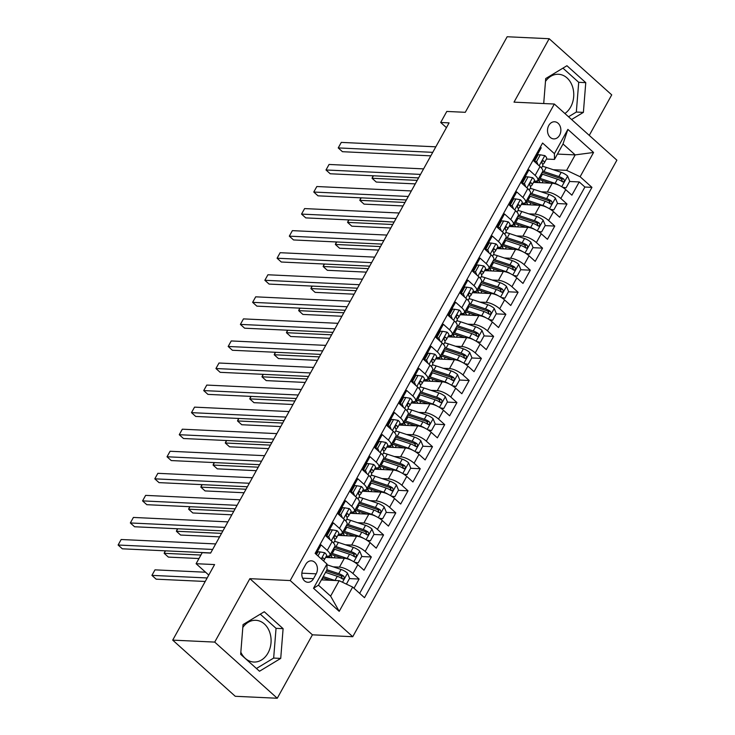 <?xml version="1.0" encoding="UTF-8"?>
<svg xmlns="http://www.w3.org/2000/svg" width="735" height="735" viewBox="0 0 735 735"><rect width="100%" height="100%" fill="white"/><g stroke="black" fill="none" stroke-linecap="round" stroke-linejoin="round"><path stroke-width="1.1" d="M564.893 113.512A20.892 16.262 92.7 0 0 570.672 106.979A20.892 16.262 92.7 0 0 572.197 85.756A20.892 16.262 92.7 0 0 558.462 74.272A20.892 16.262 92.7 0 0 545.48 81.41M548.779 125.474A8.572 6.67 92.7 0 0 548.154 134.183A8.572 6.67 92.7 0 0 553.786 138.897A8.572 6.67 92.7 0 0 559.601 135.185A8.572 6.67 92.7 0 0 560.226 126.484A8.572 6.67 92.7 0 0 554.594 121.771A8.572 6.67 92.7 0 0 548.779 125.474M242.816 627.433A20.892 16.262 -87.3 0 1 255.798 620.294A20.892 16.262 -87.3 0 1 269.534 631.778A20.892 16.262 -87.3 0 1 268.009 653.002A20.892 16.262 -87.3 0 1 253.851 662.033A20.892 16.262 -87.3 0 1 240.832 652.248M589.259 135.387L611.722 94.87L549.164 38.716L507.159 36.75L465.283 112.308L446.797 111.444L440.678 122.479L446.439 127.642M352.745 636.712L616.885 160.184L554.337 104.03L290.196 580.558L352.745 636.712L312.421 634.819L249.872 578.665L214.712 642.096L277.26 698.25L312.421 634.819M277.26 698.25L235.255 696.284L172.707 640.13L214.592 564.572L196.107 563.708L208.768 575.073M214.712 642.096L172.707 640.13M540.363 147.055L541.19 147.799L533.858 161.029L540.023 166.569L535.135 175.399A10.713 3.611 29 0 1 537.781 180.277A10.713 3.611 29 0 1 535.172 181.15L534.226 181.104M535.135 175.399L528.961 169.858L521.63 183.098L527.794 188.638L522.907 197.458A10.713 3.611 29 0 1 525.553 202.336A10.713 3.611 29 0 1 522.943 203.218L521.997 203.172M522.907 197.458L516.733 191.918L509.401 205.157L515.566 210.697L510.678 219.517A10.713 3.611 29 0 1 513.324 224.395A10.713 3.611 29 0 1 510.715 225.277L509.768 225.232M510.678 219.517L504.504 213.977L497.172 227.216L503.337 232.756L498.449 241.576A10.713 3.611 29 0 1 501.095 246.464A10.713 3.611 29 0 1 498.486 247.337L497.531 247.291M498.449 241.576L492.275 236.045L484.944 249.275L491.109 254.815L486.221 263.644A10.713 3.611 29 0 1 488.867 268.523A10.713 3.611 29 0 1 486.258 269.396L485.302 269.35M486.221 263.644L480.047 258.104L472.715 271.344L478.88 276.875L473.992 285.704A10.713 3.611 29 0 1 476.638 290.582A10.713 3.611 29 0 1 474.029 291.455L473.074 291.418M473.992 285.704L467.818 280.164L460.487 293.403L466.651 298.943L461.764 307.763A10.713 3.611 29 0 1 464.41 312.641A10.713 3.611 29 0 1 461.8 313.523L460.845 313.477M461.764 307.763L455.59 302.223L448.249 315.462L454.423 321.002L449.535 329.822A10.713 3.611 29 0 1 452.181 334.71A10.713 3.611 29 0 1 449.572 335.583L448.616 335.537M449.535 329.822L443.361 324.291L436.02 337.521L442.194 343.061L437.307 351.89A10.713 3.611 29 0 1 439.953 356.769A10.713 3.611 29 0 1 437.343 357.642L436.388 357.596M437.307 351.89L431.133 346.35L423.792 359.59L429.966 365.12L425.078 373.95A10.713 3.611 29 0 1 427.724 378.828A10.713 3.611 29 0 1 425.115 379.701L424.159 379.664M425.078 373.95L418.904 368.41L411.563 381.649L417.737 387.189L412.849 396.009A10.713 3.611 29 0 1 415.495 400.887A10.713 3.611 29 0 1 412.886 401.769L411.931 401.723M412.849 396.009L406.675 390.469L399.335 403.708L405.509 409.248L400.621 418.068A10.713 3.611 29 0 1 403.267 422.956A10.713 3.611 29 0 1 400.658 423.829L399.702 423.783M400.621 418.068L394.447 412.528L387.106 425.767L393.28 431.307L388.392 440.136A10.713 3.611 29 0 1 391.038 445.015A10.713 3.611 29 0 1 388.429 445.888L387.474 445.842M388.392 440.136L382.218 434.596L374.878 447.826L381.052 453.366L376.164 462.196A10.713 3.611 29 0 1 378.81 467.074A10.713 3.611 29 0 1 376.201 467.947L375.245 467.91M376.164 462.196L369.99 456.656L362.649 469.895L368.823 475.435L363.926 484.255A10.713 3.611 29 0 1 366.581 489.133A10.713 3.611 29 0 1 363.972 490.015L363.017 489.969M363.926 484.255L357.761 478.715L350.42 491.954L356.594 497.494L351.697 506.314A10.713 3.611 29 0 1 354.353 511.202A10.713 3.611 29 0 1 351.743 512.074L350.788 512.029M351.697 506.314L345.533 500.774L338.192 514.013L344.366 519.553L339.469 528.382A10.713 3.611 29 0 1 342.124 533.261A10.713 3.611 29 0 1 339.515 534.134L338.559 534.088M339.469 528.382L333.304 522.842L325.963 536.072L332.137 541.612A10.713 3.611 29 0 1 334.783 546.5L329.896 555.32A10.713 3.611 29 0 1 327.286 556.193L326.331 556.156M353.994 588.276L359.112 579.051L349.456 578.601M341.94 578.243L341.316 578.215M325.623 557.424L344.347 558.297A10.713 3.611 29 0 1 357.835 564.682L364 570.222L371.34 556.983L361.684 556.533M354.169 556.184L353.544 556.156M337.852 535.365L356.576 536.238A10.713 3.611 -151 0 1 370.063 542.623L376.228 548.163L383.569 534.924L373.913 534.474M366.397 534.125L365.782 534.097M350.081 513.296L368.805 514.178A10.713 3.611 -151 0 1 382.292 520.564L388.457 526.104L395.798 512.865L386.141 512.414M378.626 512.056L378.01 512.029M362.309 491.237L381.033 492.119A10.713 3.611 -151 0 1 394.52 498.505L400.685 504.035L408.026 490.805L398.37 490.355M390.855 489.997L390.239 489.969M374.538 469.178L393.262 470.051A10.713 3.611 -151 0 1 406.749 476.436L412.914 481.976L420.255 468.737L410.599 468.287M403.083 467.938L402.468 467.91M386.775 447.119L405.49 447.992A10.713 3.611 -151 0 1 418.978 454.377L425.142 459.917L432.483 446.678L422.827 446.228M415.312 445.879L414.696 445.851M399.004 425.05L417.719 425.933A10.713 3.611 -151 0 1 431.206 432.318L437.371 437.858L444.712 424.619L435.056 424.168M427.54 423.819L426.925 423.783M411.233 402.991L429.947 403.873A10.713 3.611 -151 0 1 443.435 410.259L449.609 415.799L456.94 402.56L447.284 402.109M439.769 401.751L439.153 401.723M423.461 380.932L442.176 381.805A10.713 3.611 -151 0 1 455.663 388.19L461.837 393.73L469.169 380.5L459.513 380.041M451.997 379.692L451.382 379.664M435.69 358.873L454.405 359.746A10.713 3.611 -151 0 1 467.892 366.131L474.066 371.671L481.397 358.432L471.751 357.982M464.235 357.633L463.61 357.605M447.918 336.805L466.633 337.687A10.713 3.611 -151 0 1 480.12 344.072L486.294 349.612L493.626 336.373L483.979 335.923M476.464 335.573L475.839 335.537M460.147 314.745L478.862 315.627A10.713 3.611 -151 0 1 492.349 322.013L498.523 327.553L505.855 314.314L496.208 313.863M488.692 313.505L488.068 313.477M472.375 292.686L491.099 293.559A10.713 3.611 -151 0 1 504.578 299.944L510.751 305.484L518.083 292.254L508.436 291.795M500.921 291.446L500.296 291.418M484.604 270.627L503.328 271.5A10.713 3.611 -151 0 1 516.806 277.885L522.98 283.425L530.312 270.186L520.665 269.736M513.149 269.387L512.525 269.359M496.832 248.559L515.557 249.441A10.713 3.611 -151 0 1 529.035 255.826L535.209 261.366L542.54 248.127L532.893 247.677M525.378 247.327L524.753 247.291M509.061 226.499L527.785 227.381A10.713 3.611 -151 0 1 541.263 233.767L547.437 239.307L554.769 226.068L545.122 225.617M537.607 225.259L536.982 225.232M521.29 204.44L540.014 205.313A10.713 3.611 -151 0 1 553.492 211.698L559.666 217.238L566.997 204.008L557.351 203.549M549.835 203.2L549.21 203.172M523.77 180.617L523.017 180.58M511.542 202.676L510.788 202.649M499.313 224.745L498.56 224.708M487.075 246.804L486.331 246.767M474.847 268.863L474.103 268.826M462.618 290.922L461.874 290.895M450.39 312.991L449.645 312.954M438.161 335.05L437.417 335.013M425.933 357.109L425.188 357.072M413.704 379.168L412.96 379.141M401.475 401.236L400.731 401.2M389.247 423.296L388.503 423.259M377.018 445.355L376.274 445.318M364.79 467.414L364.046 467.377M352.561 489.482L351.817 489.446M340.333 511.542L339.588 511.505M328.104 533.601L327.36 533.564M196.107 563.708L202.217 552.674L210.623 553.069L449.085 122.874L440.678 122.479M313.505 578.693L316.197 573.833A8.305 6.468 92.7 0 0 316.803 565.399A8.305 6.468 92.7 0 0 311.346 560.833A8.305 6.468 92.7 0 0 305.714 564.425L303.031 569.285A8.305 6.468 92.7 0 0 302.425 577.71A8.305 6.468 92.7 0 0 307.882 582.285A8.305 6.468 92.7 0 0 313.505 578.693L302.609 578.179M554.466 159.422L554.42 153.661L542.586 143.04L315.131 553.382L326.965 564.011L327.002 569.763L318.448 585.207L330.612 596.131L339.175 580.687L352.662 587.072L364.496 597.702L591.951 187.361L580.117 176.731L566.63 170.345L575.193 154.901L563.019 143.977L554.466 159.422L546.454 159.045M554.42 153.661L567.87 129.397L593.568 152.467L580.117 176.731M352.662 587.072L339.212 611.345L313.514 588.276L326.965 564.011M541.07 191.789L547.345 192.083A10.713 3.611 29 0 1 560.833 198.468L566.997 204.008M522.309 181.857L523.063 181.885M533.518 182.381L552.242 183.254L547.345 192.083M528.842 213.848L535.117 214.142A10.713 3.611 29 0 1 548.604 220.528L554.769 226.068M510.081 203.917L510.834 203.953M516.613 235.907L522.888 236.201A10.713 3.611 29 0 1 536.375 242.587L542.54 248.127M497.852 225.976L498.606 226.012M504.385 257.967L510.66 258.261A10.713 3.611 29 0 1 524.147 264.646L530.312 270.186M485.624 248.035L486.377 248.072M492.156 280.035L498.431 280.329A10.713 3.611 29 0 1 511.918 286.714L518.083 292.254M473.395 270.103L474.149 270.131M479.927 302.094L486.203 302.388A10.713 3.611 29 0 1 499.69 308.773L505.855 314.314M461.167 292.162L461.92 292.199M467.699 324.153L473.974 324.447A10.713 3.611 29 0 1 487.461 330.833L493.626 336.373M448.938 314.222L449.691 314.258M455.47 346.213L461.745 346.507A10.713 3.611 29 0 1 475.233 352.892L481.397 358.432M436.709 336.281L437.463 336.318M443.242 368.281L449.517 368.575A10.713 3.611 29 0 1 463.004 374.96L469.169 380.5M424.481 358.349L425.234 358.377M431.013 390.34L437.288 390.634A10.713 3.611 29 0 1 450.775 397.019L456.94 402.56M412.252 380.408L413.006 380.445M418.785 412.399L425.06 412.693A10.713 3.611 29 0 1 438.538 419.079L444.712 424.619M400.024 402.468L400.777 402.504M406.556 434.458L412.831 434.752A10.713 3.611 29 0 1 426.309 441.138L432.483 446.678M387.795 424.527L388.549 424.564M394.327 456.527L400.603 456.821A10.713 3.611 29 0 1 414.081 463.206L420.255 468.737M375.567 446.595L376.32 446.623M382.099 478.586L388.374 478.88A10.713 3.611 29 0 1 401.852 485.265L408.026 490.805M363.338 468.654L364.082 468.691M369.861 500.645L376.145 500.939A10.713 3.611 29 0 1 389.623 507.325L395.798 512.865M351.11 490.714L351.854 490.75M357.633 522.704L363.917 522.998A10.713 3.611 29 0 1 377.395 529.384L383.569 534.924M338.881 512.773L339.625 512.809M345.404 544.773L351.688 545.067A10.713 3.611 29 0 1 365.166 551.452L371.34 556.983M326.652 534.841L327.397 534.869M333.175 566.832L339.46 567.126A10.713 3.611 29 0 1 352.938 573.511L359.112 579.051M359.663 593.356L584.895 187.03L579.226 181.94L569.579 181.49M552.242 183.254A10.713 3.611 -151 0 1 565.72 189.639L571.894 195.179L579.226 181.94M315.958 554.126L321.076 544.901L327.24 550.442A10.713 3.611 29 0 1 329.896 555.32M535.999 158.558L535.245 158.521M321.406 579.86L339.175 580.687M249.872 578.665L290.196 580.558M549.164 38.716L514.013 102.147L554.337 104.03M557.424 154.074L575.193 154.901L593.568 152.467M553.299 169.721L566.63 170.345M562.064 181.141L561.439 181.113M328.104 557.323L328.802 556.073M340.333 535.264L341.031 534.005M342.124 533.261L347.012 524.432A10.713 3.611 -151 0 0 344.366 519.553M352.561 513.205L353.259 511.946M354.353 511.202L359.24 502.372A10.713 3.611 -151 0 0 356.594 497.494M364.79 491.145L365.488 489.887M366.581 489.133L371.469 480.313A10.713 3.611 -151 0 0 368.823 475.435M377.018 469.077L377.716 467.827M378.81 467.074L383.698 458.254A10.713 3.611 -151 0 0 381.052 453.366M389.247 447.018L389.945 445.759M391.038 445.015L395.935 436.186A10.713 3.611 -151 0 0 393.28 431.307M401.475 424.959L402.174 423.7M403.267 422.956L408.164 414.127A10.713 3.611 -151 0 0 405.509 409.248M413.704 402.899L414.402 401.641M415.495 400.887L420.392 392.067A10.713 3.611 -151 0 0 417.737 387.189M425.933 380.84L426.631 379.582M427.724 378.828L432.621 370.008A10.713 3.611 -151 0 0 429.966 365.12M438.161 358.772L438.859 357.513M439.953 356.769L444.85 347.94A10.713 3.611 -151 0 0 442.194 343.061M450.39 336.713L451.088 335.454M452.181 334.71L457.078 325.881A10.713 3.611 -151 0 0 454.423 321.002M462.618 314.654L463.316 313.395M464.41 312.641L469.307 303.821A10.713 3.611 -151 0 0 466.651 298.943M474.847 292.594L475.545 291.336M476.638 290.582L481.535 281.762A10.713 3.611 -151 0 0 478.88 276.875M487.075 270.526L487.774 269.267M488.867 268.523L493.764 259.694A10.713 3.611 -151 0 0 491.109 254.815M499.304 248.467L500.002 247.208M501.095 246.464L505.992 237.635A10.713 3.611 -151 0 0 503.337 232.756M511.532 226.408L512.231 225.149M513.324 224.395L518.221 215.575A10.713 3.611 -151 0 0 515.566 210.697M523.77 204.348L524.459 203.09M525.553 202.336L530.449 193.516A10.713 3.611 -151 0 0 527.794 188.638M535.999 182.28L536.688 181.021M584.895 187.03L591.951 187.361M537.781 180.277L542.678 171.448A10.713 3.611 -151 0 0 540.023 166.569M318.448 585.207L313.514 588.276M330.612 596.131L339.212 611.345M567.87 129.397L563.019 143.977M280.724 658.404L283.104 628.664L264.269 611.75L243.046 624.585L240.667 654.325L259.501 671.239L280.724 658.404L273.659 658.073L276.048 628.333L260.273 614.166M571.591 119.52L583.388 112.381L585.767 82.642L566.933 65.727L545.71 78.562L543.707 103.534M256.442 668.492L273.659 658.073M276.048 628.333L283.104 628.664M568.532 116.773L576.323 112.051L578.711 82.311L562.937 68.144M578.711 82.311L585.767 82.642M576.323 112.051L583.388 112.381M317.97 555.936L320.194 551.921L324.796 552.748A7.102 2.389 29 0 1 326.469 555.908L324.144 560.098A7.102 2.389 -151 0 0 323.529 558.076L322.509 557.929L321.728 559.307M320.194 551.921L318.007 551.82L316.473 554.585M212.626 549.44L118.114 545.021L121.174 539.508L215.686 543.928M323.391 560.796L323.933 560.346A7.102 2.389 -151 0 0 324.144 560.098M210.688 552.95L122.341 548.815L118.114 545.021L121.174 539.508M346.396 584.114L349.603 578.335L347.444 573.089A7.102 2.389 -151 0 0 341.077 569.46L326.965 564.765M334.985 580.494A7.102 2.389 -151 0 0 334.958 580.485L323.225 576.58M330.116 580.264L322.573 577.756M205.598 572.225L154.984 569.855L151.924 575.376L156.151 579.171L205.221 581.468M325.55 572.39L337.282 576.295A7.102 2.389 29 0 1 342.179 578.776C344.246 579.079 344.733 578.197 343.649 576.13A7.102 2.389 -151 0 0 338.752 573.649L327.002 569.744M326.368 570.92L339.735 575.367A3.62 1.222 29 0 1 341.233 576.019L342.087 577.839M342.179 578.776L342.969 579.07M154.984 569.855L151.924 575.376L207.169 577.958M332.422 529.861L330.236 529.76L326.57 536.375L328.747 536.476L332.422 529.861L337.025 530.688A7.102 2.389 29 0 1 338.697 533.849L336.373 538.038A7.102 2.389 -151 0 0 335.757 536.008L335.233 535.732M328.747 536.476L330.116 539.802M224.855 527.381L130.343 522.962L133.402 517.44L227.914 521.868M334.783 539.426L336.161 538.286A7.102 2.389 -151 0 0 336.373 538.038M334.609 535.953L335.757 536.008C334.241 535.732 333.754 536.614 334.287 538.654A7.102 2.389 29 0 1 334.903 540.684L333.58 543.082M222.916 530.89L134.569 526.756L130.343 522.962L133.402 517.44M344.651 507.802L342.464 507.701L338.798 514.316L340.976 514.417L344.651 507.802L349.254 508.629A7.102 2.389 29 0 1 350.926 511.79L348.601 515.979A7.102 2.389 -151 0 0 347.986 513.949L347.462 513.673M340.976 514.417L342.345 517.743M237.083 505.322L142.572 500.893L145.631 495.381L240.143 499.809M347.012 517.357L348.39 516.227A7.102 2.389 -151 0 0 348.601 515.979M346.837 513.894L347.986 513.949C346.47 513.673 345.983 514.555 346.525 516.595A7.102 2.389 29 0 1 347.131 518.625L345.808 521.023M235.145 508.822L146.798 504.688L142.572 500.893L145.631 495.381M356.879 485.743L354.693 485.633L351.027 492.257L353.204 492.358L356.879 485.743L361.482 486.57A7.102 2.389 29 0 1 363.154 489.721L360.83 493.92A7.102 2.389 -151 0 0 360.214 491.89L359.691 491.614M353.204 492.358L354.573 495.684M249.312 483.262L154.8 478.834L157.86 473.322L252.371 477.741M359.24 495.298L360.619 494.159A7.102 2.389 -151 0 0 360.83 493.92M359.066 491.834L360.214 491.89C358.698 491.614 358.211 492.496 358.753 494.536A7.102 2.389 29 0 1 359.36 496.566L358.037 498.955M247.373 486.763L159.026 482.629L154.8 478.834L157.86 473.322M369.108 463.675L366.921 463.574L363.255 470.198L365.433 470.299L369.108 463.675L373.711 464.511A7.102 2.389 29 0 1 375.383 467.662L373.058 471.852A7.102 2.389 -151 0 0 372.443 469.83L371.919 469.555M365.433 470.299L366.802 473.625M261.541 461.194L167.029 456.775L170.088 451.262L264.6 455.682M371.469 473.239L372.847 472.1A7.102 2.389 -151 0 0 373.058 471.852M371.294 469.775L372.443 469.83C370.927 469.555 370.44 470.437 370.982 472.476A7.102 2.389 29 0 1 371.588 474.507L370.265 476.896M259.602 464.704L171.255 460.569L167.029 456.775L170.088 451.262M354.582 562.238L358.165 562.891L361.831 556.266L359.672 551.029A7.102 2.389 -151 0 0 353.305 547.391L338.366 542.43A20.497 6.9 -151 0 0 334.526 541.373M351.376 560.447A7.102 2.389 -151 0 0 347.186 558.425L332.257 553.455A20.497 6.9 -151 0 0 331.127 553.097M342.345 558.205L333.24 555.173A17.015 5.733 -151 0 0 330.419 554.383M358.165 562.891L355.198 562.642M165.522 550.837L164.153 553.308L168.379 557.102L198.974 558.536M329.997 557.626A4.952 1.672 -151 0 0 328.885 556.046M331.742 554.714L330.989 556.073A8.434 2.839 29 0 1 332.505 557.746M333.451 548.907A20.497 6.9 29 0 1 334.581 549.265L349.511 554.236A7.102 2.389 29 0 1 354.408 556.717C356.475 557.02 356.962 556.138 355.878 554.071A7.102 2.389 -151 0 0 350.981 551.59L336.042 546.62A20.497 6.9 -151 0 0 334.894 546.252M330.989 556.073A17.015 5.733 29 0 1 330.006 555.127M334.204 547.538A17.015 5.733 29 0 1 337.025 548.338L351.964 553.308A3.62 1.222 29 0 1 353.462 553.96L354.316 555.779M327.112 556.193A17.015 5.733 -151 0 0 328.315 557.553M354.408 556.717L355.198 557.011M165.191 550.818L164.153 553.308L200.912 555.035M366.811 540.179L370.394 540.822L374.06 534.207L371.901 528.97A7.102 2.389 -151 0 0 365.534 525.332L350.595 520.362A20.497 6.9 -151 0 0 346.755 519.305M363.604 538.378A7.102 2.389 -151 0 0 359.415 536.366L344.485 531.396A20.497 6.9 -151 0 0 343.355 531.038M354.582 536.146L345.468 533.114A17.015 5.733 -151 0 0 342.648 532.315M370.394 540.822L367.426 540.583M177.751 528.777L176.382 531.249L180.608 535.043L219.6 536.872M342.225 535.567A4.952 1.672 -151 0 0 341.113 533.987M343.971 532.654L343.217 534.005A8.434 2.839 29 0 1 344.733 535.686M345.68 526.848A20.497 6.9 29 0 1 346.81 527.206L361.739 532.177A7.102 2.389 29 0 1 366.636 534.657C368.704 534.961 369.19 534.079 368.106 532.011A7.102 2.389 -151 0 0 363.209 529.522L348.28 524.56A20.497 6.9 -151 0 0 347.122 524.193M343.217 534.005A17.015 5.733 29 0 1 342.234 533.068M346.433 525.479A17.015 5.733 29 0 1 349.254 526.278L364.192 531.24A3.62 1.222 29 0 1 365.69 531.901L366.544 533.711M339.34 534.125A17.015 5.733 -151 0 0 340.544 535.484M366.636 534.657L367.436 534.942M177.42 528.759L176.382 531.249L221.538 533.362M379.039 518.12L382.623 518.763L386.288 512.148L384.129 506.902A7.102 2.389 -151 0 0 377.762 503.273L362.824 498.302A20.497 6.9 -151 0 0 358.983 497.246M375.833 516.319A7.102 2.389 -151 0 0 371.644 514.307L356.714 509.337A20.497 6.9 -151 0 0 355.584 508.978M366.811 514.087L357.697 511.055A17.015 5.733 -151 0 0 354.876 510.255M382.623 518.763L379.655 518.524M189.979 506.709L188.61 509.19L192.836 512.984L231.828 514.812M354.454 513.508A4.952 1.672 -151 0 0 353.342 511.918M356.199 510.595L355.446 511.946A8.434 2.839 29 0 1 356.962 513.618M357.908 504.789A20.497 6.9 29 0 1 359.038 505.147L373.968 510.108A7.102 2.389 29 0 1 378.865 512.598C380.932 512.892 381.419 512.01 380.335 509.952A7.102 2.389 -151 0 0 375.438 507.462L360.508 502.492A20.497 6.9 -151 0 0 359.351 502.134M355.446 511.946A17.015 5.733 29 0 1 354.463 511M358.662 503.42A17.015 5.733 29 0 1 361.482 504.21L376.421 509.18A3.62 1.222 29 0 1 377.919 509.833L378.773 511.652M351.569 512.065A17.015 5.733 -151 0 0 352.772 513.425M378.865 512.598L379.664 512.883M189.648 506.7L188.61 509.19L233.767 511.303M391.268 496.061L394.851 496.704L398.517 490.089L396.358 484.843A7.102 2.389 -151 0 0 389.991 481.214L375.052 476.243A20.497 6.9 -151 0 0 371.212 475.187M388.071 494.26A7.102 2.389 -151 0 0 383.881 492.239L368.942 487.277A20.497 6.9 -151 0 0 367.812 486.919M379.039 492.018L369.925 488.986A17.015 5.733 -151 0 0 367.105 488.196M394.851 496.704L391.884 496.456M202.208 484.65L200.839 487.13L205.065 490.925L244.057 492.744M366.682 491.439A4.952 1.672 -151 0 0 365.571 489.859M368.428 488.527L367.675 489.887A8.434 2.839 29 0 1 369.19 491.559M370.137 482.72A20.497 6.9 29 0 1 371.267 483.079L386.197 488.049A7.102 2.389 29 0 1 391.094 490.53C393.161 490.833 393.648 489.951 392.563 487.884A7.102 2.389 -151 0 0 387.667 485.403L372.737 480.433A20.497 6.9 -151 0 0 371.579 480.065M367.675 489.887A17.015 5.733 29 0 1 366.691 488.94M370.899 481.351A17.015 5.733 29 0 1 373.72 482.151L388.65 487.121A3.62 1.222 29 0 1 390.147 487.774L391.002 489.593M363.797 490.006A17.015 5.733 -151 0 0 365.001 491.366M391.094 490.53L391.893 490.824M201.877 484.631L200.839 487.13L246.004 489.244M381.336 441.616L379.15 441.514L375.484 448.129L377.661 448.231L381.336 441.616L385.939 442.442A7.102 2.389 29 0 1 387.611 445.603L385.287 449.792A7.102 2.389 -151 0 0 384.671 447.762L384.148 447.486M377.661 448.231L379.03 451.556M273.769 439.135L179.257 434.716L182.317 429.194L276.829 433.622M383.698 451.18L385.076 450.04A7.102 2.389 -151 0 0 385.287 449.792M383.523 447.707L384.671 447.762C383.156 447.486 382.669 448.368 383.211 450.417A7.102 2.389 29 0 1 383.817 452.438L382.494 454.836M271.831 442.645L183.484 438.51L179.257 434.716L182.317 429.194M403.506 474.001L407.08 474.645L410.746 468.02L408.587 462.784A7.102 2.389 -151 0 0 402.22 459.145L387.29 454.184A20.497 6.9 -151 0 0 383.44 453.127M400.299 472.201A7.102 2.389 -151 0 0 396.11 470.179L381.171 465.209A20.497 6.9 -151 0 0 380.041 464.851M391.268 469.959L382.154 466.927A17.015 5.733 -151 0 0 379.333 466.137M407.08 474.645L404.112 474.397M214.445 462.591L213.067 465.062L217.294 468.856L256.285 470.685M378.911 469.38A4.952 1.672 -151 0 0 377.799 467.8M380.656 466.468L379.903 467.827A8.434 2.839 29 0 1 381.419 469.5M382.365 460.661A20.497 6.9 29 0 1 383.495 461.02L398.425 465.99A7.102 2.389 29 0 1 403.322 468.471C405.389 468.774 405.876 467.892 404.792 465.825A7.102 2.389 -151 0 0 399.895 463.344L384.965 458.374A20.497 6.9 -151 0 0 383.808 458.006M379.903 467.827A17.015 5.733 29 0 1 378.92 466.881M383.128 459.292A17.015 5.733 29 0 1 385.948 460.092L400.878 465.062A3.62 1.222 29 0 1 402.376 465.714L403.239 467.533M376.026 467.947A17.015 5.733 -151 0 0 377.23 469.307M403.322 468.471L404.121 468.765M214.105 462.572L213.067 465.062L258.233 467.184M393.565 419.556L391.378 419.455L387.712 426.07L389.89 426.171L393.565 419.556L398.168 420.383A7.102 2.389 29 0 1 399.84 423.544L397.516 427.733A7.102 2.389 -151 0 0 396.9 425.703L396.376 425.427M389.89 426.171L391.268 429.497M285.998 417.076L191.486 412.647L194.545 407.135L289.057 411.563M395.926 429.111L397.304 427.981A7.102 2.389 -151 0 0 397.516 427.733M395.752 425.648L396.9 425.703C395.384 425.427 394.897 426.309 395.439 428.349A7.102 2.389 29 0 1 396.046 430.379L394.723 432.777M284.059 420.585L195.712 416.442L191.486 412.647L194.545 407.135M415.734 451.933L419.308 452.576L422.974 445.961L420.815 440.724A7.102 2.389 -151 0 0 414.448 437.086L399.518 432.125A20.497 6.9 -151 0 0 395.669 431.059M412.528 450.132A7.102 2.389 -151 0 0 408.338 448.12L393.4 443.15A20.497 6.9 -151 0 0 392.269 442.792M403.497 447.9L394.383 444.868A17.015 5.733 -151 0 0 391.562 444.069M419.308 452.576L416.341 452.337M226.674 440.531L225.296 443.003L229.522 446.797L268.514 448.626M391.139 447.321A4.952 1.672 -151 0 0 390.028 445.741M392.885 444.409L392.132 445.759A8.434 2.839 29 0 1 393.648 447.44M394.594 438.602A20.497 6.9 29 0 1 395.724 438.96L410.654 443.931A7.102 2.389 29 0 1 415.551 446.411C417.618 446.715 418.105 445.833 417.021 443.765A7.102 2.389 -151 0 0 412.124 441.276L397.194 436.314A20.497 6.9 -151 0 0 396.036 435.947M392.132 445.759A17.015 5.733 29 0 1 391.149 444.822M395.356 437.233A17.015 5.733 29 0 1 398.177 438.032L413.107 442.994A3.62 1.222 29 0 1 414.604 443.655L415.468 445.465M388.255 445.879A17.015 5.733 -151 0 0 389.458 447.238M415.551 446.411L416.35 446.696M226.334 440.513L225.296 443.003L270.462 445.116M405.793 397.497L403.607 397.387L399.941 404.011L402.118 404.112L405.793 397.497L410.396 398.324A7.102 2.389 29 0 1 412.069 401.475L409.744 405.674A7.102 2.389 -151 0 0 409.129 403.644L408.605 403.368M402.118 404.112L403.497 407.438M298.235 395.017L203.714 390.588L206.774 385.076L301.286 389.495M408.155 407.052L409.542 405.913A7.102 2.389 -151 0 0 409.744 405.674M407.98 403.588L409.129 403.644C407.613 403.368 407.126 404.25 407.668 406.29A7.102 2.389 29 0 1 408.274 408.32L406.951 410.709M296.288 398.517L207.941 394.383L203.714 390.588L206.774 385.076M427.963 429.874L431.537 430.517L435.203 423.902L433.044 418.656A7.102 2.389 -151 0 0 426.677 415.027L411.747 410.056A20.497 6.9 -151 0 0 407.897 409M424.756 428.073A7.102 2.389 -151 0 0 420.567 426.061L405.628 421.091A20.497 6.9 -151 0 0 404.498 420.732M415.725 425.841L406.611 422.809A17.015 5.733 -151 0 0 403.791 422.009M431.537 430.517L428.569 430.278M238.903 418.463L237.524 420.944L241.751 424.738L280.742 426.566M403.368 425.262A4.952 1.672 -151 0 0 402.256 423.672M405.114 422.349L404.36 423.7A8.434 2.839 29 0 1 405.876 425.372M406.822 416.543A20.497 6.9 29 0 1 407.953 416.901L422.891 421.862A7.102 2.389 29 0 1 427.779 424.352C429.846 424.655 430.333 423.764 429.249 421.706A7.102 2.389 -151 0 0 424.352 419.216L409.423 414.255A20.497 6.9 -151 0 0 408.265 413.888M404.36 423.7A17.015 5.733 29 0 1 403.377 422.754M407.585 415.174A17.015 5.733 29 0 1 410.406 415.964L425.335 420.935A3.62 1.222 29 0 1 426.833 421.587L427.696 423.406M400.483 423.819A17.015 5.733 -151 0 0 401.687 425.179M427.779 424.352L428.579 424.637M238.563 418.454L237.524 420.944L282.69 423.057M418.022 375.429L415.835 375.328L412.17 381.952L414.356 382.053L418.022 375.429L422.625 376.265A7.102 2.389 29 0 1 424.297 379.416L421.973 383.606A7.102 2.389 -151 0 0 421.357 381.584L420.833 381.309M414.356 382.053L415.725 385.379M310.464 372.948L215.943 368.529L219.002 363.017L313.514 367.436M420.383 384.993L421.771 383.854A7.102 2.389 -151 0 0 421.973 383.606M420.209 381.529L421.357 381.584C419.841 381.309 419.354 382.191 419.896 384.23A7.102 2.389 29 0 1 420.503 386.261L419.18 388.65M308.516 376.458L220.169 372.323L215.943 368.529L219.002 363.017M440.191 407.815L443.765 408.458L447.44 401.843L445.281 396.597A7.102 2.389 -151 0 0 438.905 392.968L423.976 387.997A20.497 6.9 -151 0 0 420.126 386.941M436.985 406.014A7.102 2.389 -151 0 0 432.796 403.993L417.857 399.031A20.497 6.9 -151 0 0 416.727 398.673M427.954 403.772L418.84 400.75A17.015 5.733 -151 0 0 416.019 399.95M443.765 408.458L440.798 408.21M251.131 396.404L249.753 398.885L253.979 402.679L292.971 404.498M415.597 403.193A4.952 1.672 -151 0 0 414.494 401.613M417.342 400.29L416.589 401.641A8.434 2.839 29 0 1 418.105 403.313M419.051 394.474A20.497 6.9 29 0 1 420.181 394.833L435.12 399.803A7.102 2.389 29 0 1 440.008 402.293C442.075 402.587 442.571 401.705 441.478 399.638A7.102 2.389 -151 0 0 436.581 397.157L421.651 392.187A20.497 6.9 -151 0 0 420.493 391.819M416.589 401.641A17.015 5.733 29 0 1 415.606 400.694M419.814 393.106A17.015 5.733 29 0 1 422.634 393.905L437.564 398.875A3.62 1.222 29 0 1 439.061 399.528L439.925 401.347M412.712 401.76A17.015 5.733 -151 0 0 413.915 403.12M440.008 402.293L440.807 402.578M250.791 396.385L249.753 398.885L294.919 400.998M430.251 353.37L428.064 353.269L424.398 359.884L426.585 359.985L430.251 353.37L434.854 354.196A7.102 2.389 29 0 1 436.526 357.357L434.201 361.546A7.102 2.389 -151 0 0 433.586 359.516L433.062 359.24M426.585 359.985L427.954 363.31M322.693 350.889L228.172 346.47L231.231 340.948L325.743 345.377M432.612 362.934L433.999 361.795A7.102 2.389 -151 0 0 434.201 361.546M432.437 359.47L433.586 359.516C432.07 359.24 431.583 360.122 432.125 362.171A7.102 2.389 29 0 1 432.731 364.192L431.408 366.59M320.745 354.399L232.398 350.264L228.172 346.47L231.231 340.948M452.42 385.756L455.994 386.399L459.669 379.774L457.51 374.538A7.102 2.389 -151 0 0 451.134 370.899L436.204 365.938A20.497 6.9 -151 0 0 432.355 364.882M449.214 383.955A7.102 2.389 -151 0 0 445.024 381.934L430.085 376.963A20.497 6.9 -151 0 0 428.955 376.605M440.182 381.713L431.068 378.681A17.015 5.733 -151 0 0 428.248 377.891M455.994 386.399L453.026 386.151M263.36 374.345L261.982 376.816L266.208 380.611L305.2 382.439M427.825 381.134A4.952 1.672 -151 0 0 426.723 379.554M429.571 378.222L428.817 379.582A8.434 2.839 29 0 1 430.333 381.254M431.28 372.415A20.497 6.9 29 0 1 432.41 372.774L447.349 377.744A7.102 2.389 29 0 1 452.236 380.225C454.303 380.528 454.8 379.646 453.706 377.579A7.102 2.389 -151 0 0 448.809 375.098L433.88 370.128A20.497 6.9 -151 0 0 432.722 369.76M428.817 379.582A17.015 5.733 29 0 1 427.834 378.635M432.042 371.046A17.015 5.733 29 0 1 434.863 371.846L449.792 376.816A3.62 1.222 29 0 1 451.29 377.468L452.154 379.288M424.94 379.701A17.015 5.733 -151 0 0 426.144 381.061M452.236 380.225L453.036 380.519M263.02 374.326L261.982 376.816L307.147 378.938M442.479 331.31L440.293 331.209L436.627 337.824L438.813 337.925L442.479 331.31L447.082 332.137A7.102 2.389 29 0 1 448.754 335.298L446.43 339.487A7.102 2.389 -151 0 0 445.814 337.457L445.291 337.181M438.813 337.925L440.182 341.251M334.921 328.83L240.4 324.401L243.46 318.889L337.971 323.317M444.84 340.875L446.228 339.735A7.102 2.389 -151 0 0 446.43 339.487M444.666 337.402L445.814 337.457C444.298 337.181 443.811 338.063 444.353 340.103A7.102 2.389 29 0 1 444.96 342.133L443.637 344.531M332.973 332.339L244.626 328.196L240.4 324.401L243.46 318.889M464.649 363.687L468.223 364.33L471.898 357.715L469.738 352.478A7.102 2.389 -151 0 0 463.362 348.84L448.433 343.879A20.497 6.9 -151 0 0 444.583 342.822M461.442 361.886A7.102 2.389 -151 0 0 457.253 359.874L442.314 354.904A20.497 6.9 -151 0 0 441.184 354.546M452.411 359.654L443.297 356.622A17.015 5.733 -151 0 0 440.476 355.823M468.223 364.33L465.255 364.091M275.588 352.285L274.21 354.757L278.436 358.551L317.428 360.38M440.054 359.075A4.952 1.672 -151 0 0 438.951 357.495M441.799 356.163L441.046 357.522A8.434 2.839 29 0 1 442.562 359.194M443.508 350.356A20.497 6.9 29 0 1 444.638 350.714L459.577 355.685A7.102 2.389 29 0 1 464.465 358.165C466.532 358.469 467.028 357.587 465.935 355.519A7.102 2.389 -151 0 0 461.038 353.03L446.108 348.068A20.497 6.9 -151 0 0 444.951 347.701M441.046 357.522A17.015 5.733 29 0 1 440.063 356.576M444.271 348.987A17.015 5.733 29 0 1 447.091 349.786L462.021 354.748A3.62 1.222 29 0 1 463.519 355.409L464.382 357.219M437.169 357.633A17.015 5.733 -151 0 0 438.372 358.992M464.465 358.165L465.264 358.45M275.248 352.267L274.21 354.757L319.376 356.87M454.708 309.251L452.521 309.141L448.855 315.765L451.042 315.866L454.708 309.251L459.311 310.078A7.102 2.389 29 0 1 460.983 313.229L458.658 317.428A7.102 2.389 -151 0 0 458.052 315.398L457.519 315.122M451.042 315.866L452.411 319.192M347.15 306.771L252.629 302.342L255.688 296.83L350.2 301.249M457.069 318.806L458.456 317.667A7.102 2.389 -151 0 0 458.658 317.428M456.894 315.343L458.052 315.398C456.536 315.122 456.04 316.004 456.582 318.044A7.102 2.389 29 0 1 457.188 320.074L455.865 322.463M345.202 310.271L256.855 306.137L252.629 302.342L255.688 296.83M476.877 341.628L480.451 342.271L484.126 335.656L481.967 330.41A7.102 2.389 -151 0 0 475.591 326.781L460.661 321.811A20.497 6.9 -151 0 0 456.812 320.754M473.671 339.827A7.102 2.389 -151 0 0 469.481 337.815L454.542 332.845A20.497 6.9 -151 0 0 453.412 332.486M464.639 337.595L455.525 334.563A17.015 5.733 -151 0 0 452.705 333.763M480.451 342.271L477.484 342.032M287.817 330.217L286.439 332.698L290.665 336.492L329.657 338.32M452.291 337.016A4.952 1.672 -151 0 0 451.18 335.426M454.028 334.103L453.284 335.454A8.434 2.839 29 0 1 454.79 337.126M455.737 328.297A20.497 6.9 29 0 1 456.867 328.655L471.806 333.616A7.102 2.389 29 0 1 476.693 336.106C478.761 336.409 479.257 335.527 478.163 333.46A7.102 2.389 -151 0 0 473.267 330.971L458.337 326.009A20.497 6.9 -151 0 0 457.179 325.642M453.284 335.454A17.015 5.733 29 0 1 452.291 334.508M456.499 326.928A17.015 5.733 29 0 1 459.32 327.718L474.25 332.689A3.62 1.222 29 0 1 475.747 333.341L476.611 335.16M449.397 335.573A17.015 5.733 -151 0 0 450.601 336.933M476.693 336.106L477.493 336.391M287.477 330.208L286.439 332.698L331.604 334.811M466.936 287.183L464.75 287.082L461.084 293.706L463.27 293.807L466.936 287.183L471.539 288.019A7.102 2.389 29 0 1 473.211 291.17L470.887 295.36A7.102 2.389 -151 0 0 470.281 293.338L469.757 293.063M463.27 293.807L464.639 297.133M359.378 284.711L264.857 280.283L267.917 274.771L362.428 279.19M469.298 296.747L470.685 295.608A7.102 2.389 -151 0 0 470.887 295.36M469.123 293.283L470.281 293.338C468.765 293.063 468.268 293.945 468.811 295.985A7.102 2.389 29 0 1 469.417 298.015L468.094 300.404M357.43 288.212L269.083 284.077L264.857 280.283L267.917 274.771M489.106 319.569L492.68 320.212L496.355 313.597L494.196 308.351A7.102 2.389 -151 0 0 487.82 304.722L472.89 299.751A20.497 6.9 -151 0 0 469.04 298.695M485.899 317.768A7.102 2.389 -151 0 0 481.71 315.747L466.771 310.786A20.497 6.9 -151 0 0 465.641 310.427M476.868 315.526L467.754 312.504A17.015 5.733 -151 0 0 464.933 311.704M492.68 320.212L489.712 319.964M300.045 308.158L298.667 310.639L302.894 314.433L341.885 316.252M464.52 314.947A4.952 1.672 -151 0 0 463.408 313.367M466.256 312.044L465.512 313.395A8.434 2.839 29 0 1 467.019 315.067M467.965 306.229A20.497 6.9 29 0 1 469.095 306.587L484.034 311.557A7.102 2.389 29 0 1 488.922 314.047C490.989 314.341 491.485 313.459 490.392 311.392A7.102 2.389 -151 0 0 485.495 308.911L470.565 303.941A20.497 6.9 -151 0 0 469.408 303.573M465.512 313.395A17.015 5.733 29 0 1 464.52 312.448M468.728 304.869A17.015 5.733 29 0 1 471.548 305.659L486.478 310.629A3.62 1.222 29 0 1 487.976 311.282L488.839 313.101M461.626 313.514A17.015 5.733 -151 0 0 462.829 314.874M488.922 314.047L489.721 314.332M299.705 308.149L298.667 310.639L343.833 312.752M479.165 265.124L476.978 265.023L473.312 271.638L475.499 271.739L479.165 265.124L483.768 265.951A7.102 2.389 29 0 1 485.44 269.111L483.115 273.301A7.102 2.389 -151 0 0 482.509 271.27L481.985 270.994M475.499 271.739L476.868 275.065M371.607 262.643L277.086 258.224L280.145 252.702L374.657 257.131M481.526 274.688L482.913 273.549A7.102 2.389 -151 0 0 483.115 273.301M481.351 271.224L482.509 271.27C480.993 270.994 480.497 271.886 481.039 273.925A7.102 2.389 29 0 1 481.645 275.947L480.322 278.344M369.659 266.153L281.312 262.018L277.086 258.224L280.145 252.702M491.393 243.064L489.207 242.963L485.541 249.578L487.728 249.679L491.393 243.064L495.996 243.891A7.102 2.389 29 0 1 497.668 247.052L495.344 251.241A7.102 2.389 -151 0 0 494.738 249.211L494.214 248.935M487.728 249.679L489.097 253.005M383.835 240.584L289.314 236.156L292.374 230.643L386.886 235.071M493.755 252.629L495.142 251.489A7.102 2.389 -151 0 0 495.344 251.241M493.58 249.156L494.738 249.211C493.222 248.935 492.726 249.817 493.268 251.857A7.102 2.389 29 0 1 493.874 253.887L492.551 256.285M381.888 244.094L293.541 239.95L289.314 236.156L292.374 230.643M503.622 221.005L501.435 220.895L497.77 227.519L499.956 227.62L503.622 221.005L508.225 221.832A7.102 2.389 29 0 1 509.897 224.993L507.573 229.182A7.102 2.389 -151 0 0 506.966 227.152L506.443 226.876M499.956 227.62L501.325 230.946M396.064 218.525L301.543 214.096L304.602 208.584L399.123 213.003M505.983 230.56L507.37 229.421A7.102 2.389 -151 0 0 507.573 229.182M505.809 227.097L506.966 227.152C505.45 226.876 504.954 227.758 505.496 229.798A7.102 2.389 29 0 1 506.112 231.828L504.78 234.217M394.116 222.025L305.769 217.891L301.543 214.096L304.602 208.584M515.851 198.937L513.664 198.836L509.998 205.46L512.185 205.561L515.851 198.937L520.453 199.773A7.102 2.389 29 0 1 522.126 202.924L519.801 207.123A7.102 2.389 -151 0 0 519.195 205.093L518.671 204.817M512.185 205.561L513.554 208.887M408.292 196.465L313.771 192.037L316.831 186.525L411.352 190.944M518.212 208.501L519.599 207.362A7.102 2.389 -151 0 0 519.801 207.123M518.037 205.037L519.195 205.093C517.679 204.817 517.183 205.699 517.725 207.739A7.102 2.389 29 0 1 518.34 209.769L517.008 212.158M406.345 199.966L317.998 195.832L313.771 192.037L316.831 186.525M528.079 176.878L525.892 176.777L522.227 183.392L524.413 183.493L528.079 176.878L532.682 177.705A7.102 2.389 29 0 1 534.354 180.865L532.03 185.055A7.102 2.389 -151 0 0 531.423 183.024L530.9 182.749M524.413 183.493L525.782 186.819M420.521 174.397L326 169.978L329.06 164.456L423.58 168.885M530.449 186.442L531.828 185.303A7.102 2.389 -151 0 0 532.03 185.055M530.266 182.978L531.423 183.024C529.907 182.749 529.411 183.64 529.953 185.679A7.102 2.389 29 0 1 530.569 187.701L529.237 190.099M418.573 177.907L330.226 173.772L326 169.978L329.06 164.456M540.308 154.819L538.121 154.718L534.455 161.332L536.642 161.434L540.308 154.819L544.911 155.645A7.102 2.389 29 0 1 546.583 158.806L544.258 162.995A7.102 2.389 -151 0 0 543.652 160.965L543.128 160.689M536.642 161.434L538.011 164.759M432.75 152.338L338.229 147.919L341.288 142.397L435.809 146.825M542.678 164.383L544.056 163.244A7.102 2.389 -151 0 0 544.258 162.995M542.494 160.91L543.652 160.965C542.136 160.689 541.64 161.571 542.182 163.611A7.102 2.389 29 0 1 542.797 165.641L541.465 168.039M430.802 155.848L342.455 151.704L338.229 147.919L341.288 142.397M501.334 297.51L504.908 298.153L508.583 291.529L506.424 286.292A7.102 2.389 -151 0 0 500.048 282.663L485.118 277.692A20.497 6.9 -151 0 0 481.269 276.636M498.128 295.709A7.102 2.389 -151 0 0 493.938 293.688L479 288.717A20.497 6.9 -151 0 0 477.869 288.359M489.097 293.467L479.983 290.435A17.015 5.733 -151 0 0 477.162 289.645M504.908 298.153L501.941 297.905M312.274 286.099L310.896 288.579L315.122 292.365L354.114 294.193M476.749 292.888A4.952 1.672 -151 0 0 475.637 291.308M478.485 289.976L477.741 291.336A8.434 2.839 29 0 1 479.248 293.008M480.194 284.169A20.497 6.9 29 0 1 481.324 284.528L496.263 289.498A7.102 2.389 29 0 1 501.16 291.979C503.218 292.282 503.714 291.4 502.621 289.333A7.102 2.389 -151 0 0 497.724 286.852L482.794 281.882A20.497 6.9 -151 0 0 481.636 281.514M477.741 291.336A17.015 5.733 29 0 1 476.749 290.389M480.956 282.8A17.015 5.733 29 0 1 483.777 283.6L498.707 288.57A3.62 1.222 29 0 1 500.204 289.222L501.068 291.042M473.854 291.455A17.015 5.733 -151 0 0 475.058 292.815M501.16 291.979L501.95 292.273M311.934 286.08L310.896 288.579L356.062 290.692M513.563 275.441L517.137 276.094L520.812 269.469L518.653 264.233A7.102 2.389 -151 0 0 512.277 260.594L497.347 255.633A20.497 6.9 -151 0 0 493.497 254.576M510.356 273.64A7.102 2.389 -151 0 0 506.167 271.628L491.228 266.658A20.497 6.9 -151 0 0 490.098 266.3M501.325 271.408L492.211 268.376A17.015 5.733 -151 0 0 489.391 267.577M517.137 276.094L514.169 275.846M324.502 264.04L323.124 266.511L327.351 270.305L366.342 272.134M488.977 270.829A4.952 1.672 -151 0 0 487.865 269.249M490.714 267.917L489.969 269.276A8.434 2.839 29 0 1 491.476 270.949M492.422 262.11A20.497 6.9 29 0 1 493.553 262.469L508.491 267.439A7.102 2.389 29 0 1 513.388 269.92C515.446 270.223 515.942 269.341 514.849 267.274A7.102 2.389 -151 0 0 509.952 264.793L495.022 259.822A20.497 6.9 -151 0 0 493.865 259.455M489.969 269.276A17.015 5.733 29 0 1 488.977 268.33M493.185 260.741A17.015 5.733 29 0 1 496.006 261.541L510.935 266.502A3.62 1.222 29 0 1 512.433 267.163L513.296 268.982M486.083 269.387A17.015 5.733 -151 0 0 487.287 270.746M513.388 269.92L514.178 270.204M324.172 264.021L323.124 266.511L368.29 268.624M525.791 253.382L529.365 254.025L533.04 247.41L530.881 242.164A7.102 2.389 -151 0 0 524.505 238.535L509.575 233.565A20.497 6.9 -151 0 0 505.726 232.508M522.585 251.581A7.102 2.389 -151 0 0 518.395 249.569L503.457 244.599A20.497 6.9 -151 0 0 502.327 244.24M513.554 249.349L504.44 246.317A17.015 5.733 -151 0 0 501.619 245.518M529.365 254.025L526.398 253.786M336.731 241.971L335.353 244.452L339.579 248.246L378.571 250.075M501.206 248.77A4.952 1.672 -151 0 0 500.094 247.18M502.942 245.858L502.198 247.208A8.434 2.839 29 0 1 503.705 248.88M504.651 240.051A20.497 6.9 29 0 1 505.781 240.409L520.72 245.371A7.102 2.389 29 0 1 525.617 247.86C527.675 248.164 528.171 247.282 527.078 245.214A7.102 2.389 -151 0 0 522.181 242.725L507.251 237.763A20.497 6.9 -151 0 0 506.093 237.396M502.198 247.208A17.015 5.733 29 0 1 501.206 246.262M505.414 238.682A17.015 5.733 29 0 1 508.234 239.472L523.164 244.443A3.62 1.222 29 0 1 524.661 245.095L525.525 246.914M498.312 247.327A17.015 5.733 -151 0 0 499.515 248.687M525.617 247.86L526.407 248.145M336.4 241.962L335.353 244.452L380.519 246.565M538.02 231.323L541.594 231.966L545.269 225.351L543.11 220.105A7.102 2.389 -151 0 0 536.734 216.476L521.804 211.505A20.497 6.9 -151 0 0 517.954 210.449M534.814 229.522A7.102 2.389 -151 0 0 530.624 227.501L515.685 222.54A20.497 6.9 -151 0 0 514.555 222.181M525.782 227.28L516.668 224.258A17.015 5.733 -151 0 0 513.848 223.458M541.594 231.966L538.626 231.718M348.96 219.912L347.581 222.393L351.808 226.187L390.799 228.006M513.434 226.711A4.952 1.672 -151 0 0 512.323 225.121M515.171 223.798L514.426 225.149A8.434 2.839 29 0 1 515.933 226.821M516.88 217.992A20.497 6.9 29 0 1 518.01 218.341L532.948 223.311A7.102 2.389 29 0 1 537.845 225.801C539.913 226.095 540.4 225.213 539.306 223.146A7.102 2.389 -151 0 0 534.418 220.665L519.48 215.695A20.497 6.9 -151 0 0 518.322 215.327M514.426 225.149A17.015 5.733 29 0 1 513.434 224.203M517.642 216.623A17.015 5.733 29 0 1 520.463 217.413L535.392 222.383A3.62 1.222 29 0 1 536.89 223.036L537.754 224.855M510.54 225.268A17.015 5.733 -151 0 0 511.753 226.628M537.845 225.801L538.636 226.086M348.629 219.903L347.581 222.393L392.747 224.506M550.249 209.264L553.822 209.907L557.497 203.283L555.338 198.046A7.102 2.389 -151 0 0 548.962 194.417L534.033 189.446A20.497 6.9 -151 0 0 530.183 188.39M547.042 207.463A7.102 2.389 -151 0 0 542.853 205.442L527.914 200.471A20.497 6.9 -151 0 0 526.784 200.122M538.011 205.221L528.897 202.189A17.015 5.733 -151 0 0 526.076 201.399M553.822 209.907L550.855 209.659M361.188 197.853L359.81 200.333L364.036 204.128L403.028 205.947M525.663 204.642A4.952 1.672 -151 0 0 524.551 203.062M527.399 201.73L526.655 203.09A8.434 2.839 29 0 1 528.162 204.762M529.108 195.923A20.497 6.9 29 0 1 530.238 196.282L545.177 201.252A7.102 2.389 29 0 1 550.074 203.733C552.141 204.036 552.628 203.154 551.535 201.087A7.102 2.389 -151 0 0 546.647 198.606L531.708 193.636A20.497 6.9 -151 0 0 530.551 193.268M526.655 203.09A17.015 5.733 29 0 1 525.663 202.143M529.871 194.554A17.015 5.733 29 0 1 532.691 195.354L547.621 200.324A3.62 1.222 29 0 1 549.118 200.977L549.982 202.796M522.769 203.209A17.015 5.733 -151 0 0 523.981 204.569M550.074 203.733L550.864 204.027M360.857 197.834L359.81 200.333L404.976 202.447M562.477 187.195L566.06 187.848L569.726 181.223L567.567 175.987A7.102 2.389 -151 0 0 561.191 172.348L546.261 167.387A20.497 6.9 -151 0 0 542.412 166.33M559.271 185.395A7.102 2.389 -151 0 0 555.081 183.382L540.142 178.412A20.497 6.9 -151 0 0 539.012 178.054M550.239 183.162L541.125 180.13A17.015 5.733 -151 0 0 538.305 179.331M566.06 187.848L563.083 187.6M373.417 175.794L372.048 178.265L376.274 182.059L415.257 183.888M537.891 182.583A4.952 1.672 -151 0 0 536.78 181.003M539.628 179.671L538.884 181.03A8.434 2.839 29 0 1 540.39 182.703M541.337 173.864A20.497 6.9 29 0 1 542.467 174.223L557.406 179.193A7.102 2.389 29 0 1 562.303 181.674C564.37 181.977 564.857 181.095 563.763 179.028A7.102 2.389 -151 0 0 558.876 176.547L543.937 171.577A20.497 6.9 -151 0 0 542.779 171.209M538.884 181.03A17.015 5.733 29 0 1 537.891 180.084M542.099 172.495A17.015 5.733 29 0 1 544.92 173.295L559.859 178.256A3.62 1.222 29 0 1 561.347 178.917L562.211 180.736M534.997 181.141A17.015 5.733 -151 0 0 536.21 182.5M562.303 181.674L563.093 181.958M373.086 175.775L372.048 178.265L417.204 180.378M540.014 205.313L535.117 214.142M527.785 227.381L522.888 236.201M515.557 249.441L510.66 258.261M503.328 271.5L498.431 280.329M491.099 293.559L486.203 302.388M478.862 315.627L473.974 324.447M466.633 337.687L461.745 346.507M454.405 359.746L449.517 368.575M442.176 381.805L437.288 390.634M429.947 403.873L425.06 412.693M417.719 425.933L412.831 434.752M405.49 447.992L400.603 456.821M393.262 470.051L388.374 478.88M381.033 492.119L376.145 500.939M368.805 514.178L363.917 522.998M356.576 536.238L351.688 545.067M344.347 558.297L339.46 567.126M357.835 564.682L352.938 573.511M565.72 189.639L560.833 198.468M553.492 211.698L548.604 220.528M541.263 233.767L536.375 242.587M529.035 255.826L524.147 264.646M516.806 277.885L511.918 286.714M504.578 299.944L499.69 308.773M492.349 322.013L487.461 330.833M480.12 344.072L475.233 352.892M467.892 366.131L463.004 374.96M455.663 388.19L450.775 397.019M443.435 410.259L438.538 419.079M431.206 432.318L426.309 441.138M418.978 454.377L414.081 463.206M406.749 476.436L401.852 485.265M394.52 498.505L389.623 507.325M382.292 520.564L377.395 529.384M370.063 542.623L365.166 551.452M332.137 541.612L327.24 550.442M301.846 573.162L316.197 573.833M324.677 552.729L321.269 558.894M322.38 558.021L323.529 558.076M342.492 582.258L347.499 573.217M338.752 573.649L341.077 569.46M334.958 580.485L337.282 576.295M341.233 576.019L343.649 576.13M336.906 530.67L331.274 540.841M349.134 508.611L343.502 518.781M361.363 486.552L355.731 496.713M373.591 464.483L367.959 474.654M353.838 561.779L359.727 551.158M329.271 557.589L329.657 556.909M336.042 546.62L338.366 542.43M332.257 553.455L334.581 549.265M350.981 551.59L353.305 547.391M347.186 558.425L349.511 554.236M353.462 553.96L355.878 554.071M366.067 539.72L371.956 529.099M341.509 535.53L341.885 534.85M348.28 524.56L350.595 520.362M344.485 531.396L346.81 527.206M363.209 529.522L365.534 525.332M359.415 536.366L361.739 532.177M365.69 531.901L368.106 532.011M378.295 517.661L384.185 507.04M353.737 513.471L354.114 512.791M360.508 502.492L362.824 498.302M356.714 509.337L359.038 505.147M375.438 507.462L377.762 503.273M371.644 514.307L373.968 510.108M377.919 509.833L380.335 509.952M390.533 495.592L396.413 484.971M365.966 491.412L366.342 490.732M372.737 480.433L375.052 476.243M368.942 487.277L371.267 483.079M387.667 485.403L389.991 481.214M383.881 492.239L386.197 488.049M390.147 487.774L392.563 487.884M385.82 442.424L380.188 452.595M402.762 473.533L408.642 462.912M378.194 469.343L378.571 468.664M384.965 458.374L387.29 454.184M381.171 465.209L383.495 461.02M399.895 463.344L402.22 459.145M396.11 470.179L398.425 465.99M402.376 465.714L404.792 465.825M398.048 420.365L392.416 430.535M414.99 451.474L420.87 440.853M390.423 447.284L390.799 446.604M397.194 436.314L399.518 432.125M393.4 443.15L395.724 438.96M412.124 441.276L414.448 437.086M408.338 448.12L410.654 443.931M414.604 443.655L417.021 443.765M410.277 398.306L404.645 408.467M427.219 429.415L433.099 418.794M402.651 425.225L403.028 424.545M409.423 414.255L411.747 410.056M405.628 421.091L407.953 416.901M424.352 419.216L426.677 415.027M420.567 426.061L422.891 421.862M426.833 421.587L429.249 421.706M422.506 376.237L416.874 386.408M439.447 407.346L445.327 396.725M414.88 403.166L415.257 402.486M421.651 392.187L423.976 387.997M417.857 399.031L420.181 394.833M436.581 397.157L438.905 392.968M432.796 403.993L435.12 399.803M439.061 399.528L441.478 399.638M434.734 354.178L429.102 364.349M451.676 385.287L457.565 374.666M427.108 381.107L427.485 380.418M433.88 370.128L436.204 365.938M430.085 376.963L432.41 372.774M448.809 375.098L451.134 370.899M445.024 381.934L447.349 377.744M451.29 377.468L453.706 377.579M446.963 332.119L441.331 342.289M463.904 363.228L469.794 352.607M439.337 359.038L439.714 358.358M446.108 348.068L448.433 343.879M442.314 354.904L444.638 350.714M461.038 353.03L463.362 348.84M457.253 359.874L459.577 355.685M463.519 355.409L465.935 355.519M459.191 310.06L453.559 320.221M476.133 341.169L482.022 330.548M451.566 336.979L451.942 336.299M458.337 326.009L460.661 321.811M454.542 332.845L456.867 328.655M473.267 330.971L475.591 326.781M469.481 337.815L471.806 333.616M475.747 333.341L478.163 333.46M471.429 287.991L465.788 298.162M488.362 319.109L494.251 308.479M463.794 314.92L464.171 314.24M470.565 303.941L472.89 299.751M466.771 310.786L469.095 306.587M485.495 308.911L487.82 304.722M481.71 315.747L484.034 311.557M487.976 311.282L490.392 311.392M483.658 265.932L478.016 276.103M495.886 243.873L490.245 254.044M508.115 221.814L502.474 231.975M520.343 199.745L514.702 209.916M532.572 177.686L526.931 187.857M544.8 155.627L539.159 165.798M500.59 297.041L506.479 286.42M476.023 292.861L476.399 292.172M482.794 281.882L485.118 277.692M479 288.717L481.324 284.528M497.724 286.852L500.048 282.663M493.938 293.688L496.263 289.498M500.204 289.222L502.621 289.333M512.819 274.982L518.708 264.361M488.251 270.792L488.628 270.113M495.022 259.822L497.347 255.633M491.228 266.658L493.553 262.469M509.952 264.793L512.277 260.594M506.167 271.628L508.491 267.439M512.433 267.163L514.849 267.274M525.047 252.923L530.936 242.302M500.48 248.733L500.857 248.053M507.251 237.763L509.575 233.565M503.457 244.599L505.781 240.409M522.181 242.725L524.505 238.535M518.395 249.569L520.72 245.371M524.661 245.095L527.078 245.214M537.276 230.863L543.165 220.234M512.708 226.674L513.085 225.994M519.48 215.695L521.804 211.505M515.685 222.54L518.01 218.341M534.418 220.665L536.734 216.476M530.624 227.501L532.948 223.311M536.89 223.036L539.306 223.146M549.504 208.795L555.394 198.174M524.937 204.615L525.314 203.926M531.708 193.636L534.033 189.446M527.914 200.471L530.238 196.282M546.647 198.606L548.962 194.417M542.853 205.442L545.177 201.252M549.118 200.977L551.535 201.087M561.733 186.736L567.622 176.115M537.166 182.546L537.542 181.867M543.937 171.577L546.261 167.387M540.142 178.412L542.467 174.223M558.876 176.547L561.191 172.348M555.081 183.382L557.406 179.193M561.347 178.917L563.763 179.028M321.884 579.878L322.987 577.894M334.113 557.819L335.215 555.835M346.341 535.76L347.444 533.775M358.57 513.701L359.672 511.707M370.798 491.632L371.901 489.648M383.027 469.573L384.129 467.589M395.255 447.514L396.358 445.529M407.484 425.455L408.587 423.461M419.713 403.386L420.815 401.402M431.941 381.327L433.044 379.343M444.17 359.268L445.272 357.284M456.398 337.209L457.501 335.215M468.627 315.14L469.729 313.156M480.865 293.081L481.958 291.097M493.093 271.022L494.186 269.038M505.322 248.963L506.415 246.969M517.55 226.894L518.653 224.91M529.779 204.835L530.881 202.851M542.007 182.776L543.11 180.792"/></g></svg>
